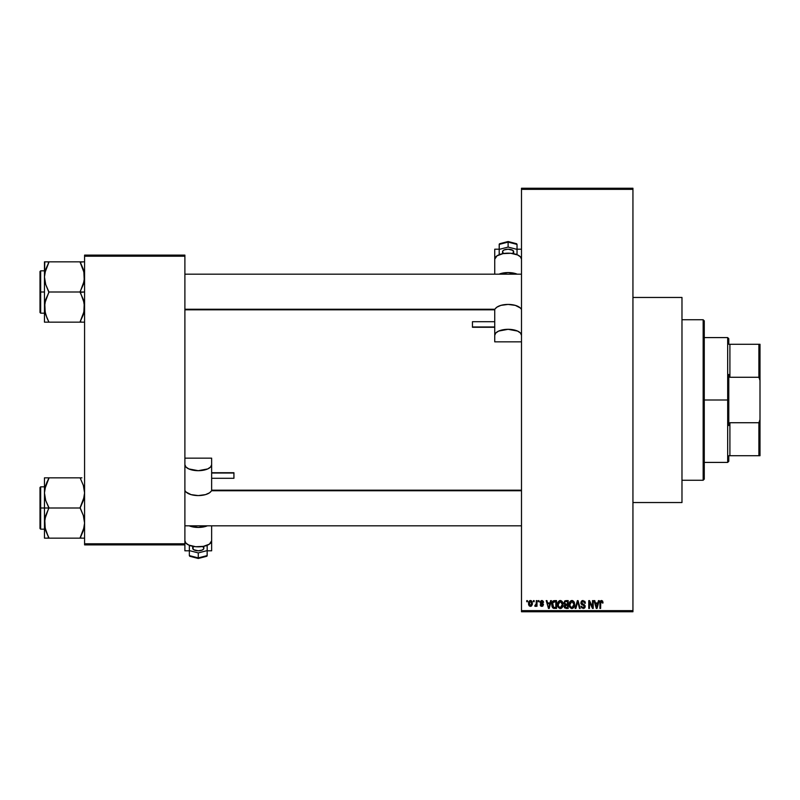 <?xml version="1.0" encoding="UTF-8"?>
<svg xmlns="http://www.w3.org/2000/svg" width="800" height="800" viewBox="0 0 800 800"><rect width="100%" height="100%" fill="white"/><g stroke="black" fill="none" stroke-linecap="round" stroke-linejoin="round"><path stroke-width="1.2" d="M632.94 502.54L681.98 502.54L681.98 297.46L632.94 297.46L681.98 297.46L681.98 502.54L632.94 502.54M521.49 189.35L521.49 610.65L632.94 610.65L632.94 189.35L521.49 189.35L521.49 188.24L632.94 188.24L632.94 189.35L632.94 188.24L521.49 188.24L521.49 611.76L632.94 611.76L632.94 189.35L521.49 189.35M533.44 601.73L533.44 600.62L534.15 600.62L534.15 601.73L533.44 601.73L534.15 601.73L534.15 600.62L533.44 600.62L534.15 600.62L534.15 601.73L533.44 601.73L533.44 600.62L533.44 601.73M536.22 605.55L535.43 606.39L534.76 606.09L536.15 604.72L536.28 600.62L536.99 600.62L536.99 606.29L536.28 606.29L536.28 605.39L535.61 606.37L534.76 606.09L536.04 605L536.28 603.56L534.76 606.09L535.43 606.39L536.28 605.39L536.28 606.29L536.99 606.29L536.99 600.62L536.28 600.62L536.99 600.62L536.99 606.29L536.28 606.29M538.31 601.73L538.31 600.62L539.01 600.62L539.01 601.73L538.31 601.73L539.01 601.73L539.01 600.62L538.31 600.62L539.01 600.62L539.01 601.73L538.31 601.73L538.31 600.62L538.31 601.73M540.13 602.35L541.15 600.64L543.19 601.19L543.57 602.34L541.9 601.33L540.85 602.03L543.35 604.12L542.79 606.16L540.5 605.7L540.23 604.77L542.01 605.58L542.75 604.76L540.54 603.56L540.13 602.35L542.76 604.89L541.85 605.58L540.23 604.77L541.87 606.39L543.47 604.78L540.84 602.21L541.79 601.33L543.57 602.34L541.84 600.52L540.13 602.35M550.63 600.62L550.02 602.95L550.63 600.62L551.38 600.62L549.22 608.42L548.47 608.42L546.21 600.62L546.95 600.62L547.57 602.95L550.02 602.95L547.57 602.95L546.95 600.62L546.21 600.62L548.47 608.42L549.22 608.42L551.38 600.62L550.63 600.62L551.38 600.62L549.22 608.42L548.47 608.42L546.21 600.62L546.95 600.62M560.29 600.52L561.95 601.25L562.87 603.03L562.3 607.38L559.95 608.5L557.83 606.41L557.92 602.36L560.29 600.52L558.26 601.71L557.56 604.51C557.43 606.68 558.35 608.01 560.29 608.52C562.27 608 563.18 606.63 563.03 604.42L562.33 601.74L560.29 600.52L562.33 601.74M571.94 600.52L573.6 601.25L574.52 603.03L573.95 607.38L571.6 608.5L569.48 606.41L569.58 602.36L571.94 600.52L569.91 601.71L569.21 604.51C569.09 606.68 570 608.01 571.94 608.52C573.92 608 574.83 606.63 574.68 604.42L573.98 601.74L571.94 600.52M602.63 601.07L601.52 600.52L602.63 601.07L603.05 602.95L602.34 603.05L601.73 601.47L600.76 601.9L600.62 608.42L599.91 608.42L600.16 601.42L601.52 600.52L599.91 603.13L599.91 608.42L600.62 608.42L600.72 602.02L601.48 601.43L602.34 603.05L603.05 602.95L602.63 601.07L601.68 600.52M598.46 600.62L597.84 602.95L598.46 600.62L599.2 600.62L597.04 608.42L596.3 608.42L594.03 600.62L594.78 600.62L595.39 602.95L597.84 602.95L595.39 602.95L594.78 600.62L594.03 600.62L596.3 608.42L597.04 608.42L599.2 600.62L598.46 600.62L599.2 600.62L597.04 608.42L596.3 608.42L594.03 600.62L594.78 600.62M592.51 600.62L592.51 606.86L592.51 600.62L593.22 600.62L593.22 608.42L592.47 608.42L589.47 602.17L589.47 608.42L588.76 608.42L588.76 600.62L589.53 600.62L592.51 606.86L589.53 600.62L588.76 600.62L588.76 608.42L589.47 608.42L589.47 602.17L592.47 608.42L593.22 608.42L593.22 600.62L592.51 600.62L593.22 600.62L593.22 608.42L592.47 608.42M580.86 602.78L582.2 600.66L584.82 601.3L585.42 603.15L584.71 603.25L583.18 601.44L581.98 601.77L581.57 602.77L585.1 605.62L584.38 608.19L581.62 607.85L581.06 606.19L583.31 607.61L584.5 606.15L581.47 604.32L580.86 602.78L581.94 604.64L584.29 605.56L584.51 606.36L583.18 607.61L581.06 606.19L583.2 608.52L585.22 606.39L581.57 602.77L583.01 601.43L585.42 603.15L583.07 600.52L580.86 602.78M577.46 602.76L575.9 608.42L575.15 608.42L577.38 600.62L578.07 600.62L580.18 608.42L579.44 608.42L577.77 601.53L575.9 608.42L575.15 608.42L575.9 608.42L577.77 601.53L579.44 608.42L580.18 608.42L578.07 600.62L577.38 600.62L578.07 600.62L580.18 608.42L579.44 608.42L577.91 602.15M566 600.62L563.84 602.91L564.9 600.81L568.2 600.62L568.2 608.42L564.57 607.9L564.05 606.23L564.81 604.82L563.84 602.91L564.81 604.82L564.04 606.46L565.99 608.42L568.2 608.42L568.2 600.62L566 600.62L568.2 600.62L568.2 608.42L565.99 608.42M554.46 600.62L554.47 600.62C552.49 601.03 551.6 602.34 551.78 604.56L552.89 601.12L556.54 600.62L556.54 608.42L552.97 608.02L551.78 604.56L553.43 608.28L556.54 608.42L556.54 600.62L554.47 600.62L556.54 600.62L556.54 608.42M528.48 603.51L529.65 600.71L531.17 600.68L532.15 601.76L532.35 604.44L531.39 606.12L529.16 605.8L528.48 603.51L530.45 606.39L532.43 603.46L530.45 600.52L528.48 603.51L529.52 606.11M526.75 601.73L526.75 600.62L527.46 600.62L527.46 601.73L526.75 601.73L527.46 601.73L527.46 600.62L526.75 600.62L527.46 600.62L527.46 601.73L526.75 601.73L526.75 600.62L526.75 601.73M84.58 255.11L184.89 255.11L184.89 256.22L84.58 256.22L84.58 543.78L184.89 543.78L184.89 255.11L84.58 255.11L84.58 256.22L84.58 255.11M84.58 544.89L184.89 544.89L184.89 256.22L84.58 256.22L84.58 544.89L84.58 543.78L184.89 543.78L184.89 550.8L184.89 544.89L84.58 544.89M521.49 611.76L521.49 610.65L632.94 610.65L632.94 611.76L521.49 611.76M603.05 602.95L602.33 602.8M602.34 603.05L601.48 601.43L600.62 603.06M601.61 601.44L600.72 602.02M600.62 608.42L599.91 608.42L599.91 603.13M599.91 602.91L600.16 601.42M600.38 601.04L600.88 600.65M596.94 606.13L597.6 603.86L596.94 606.13M596.33 606.4L595.63 603.86L597.6 603.86L595.63 603.86L596.43 606.8M589.47 608.42L588.76 608.42L588.76 600.62L589.53 600.62M585.42 603.15L584.59 602.57M582.32 601.55L581.67 602.22M581.67 602.23L581.57 602.77M582.14 603.8L583.1 604.17M584.41 604.7L585.1 607.2M585.09 607.23L584.54 608.06M581.06 606.19L581.87 606.67M584.5 606.54L584.29 605.56L582.7 604.91M584.51 606.36L584.29 605.56L581.94 604.64M584.29 605.56L582.79 604.94M581.11 603.87L580.92 603.35M581.2 601.5L582.14 600.68M581.8 600.86L582.62 600.55M577.38 600.62L575.15 608.42L577.38 600.62M574.28 602.3L574.52 603.03M574.65 605.14L574.57 605.76M569.79 607.12L569.28 605.53M570.09 601.46L569.22 604.14M570.78 600.83L571.62 600.54M572.27 600.54L572.85 600.7M569.58 602.36L569.36 603.06M571.79 607.6L572.93 607.3M570.67 607.03L571.65 607.59M570.28 606.43L571.94 607.61L570.22 606.3L569.92 604.54L570.22 606.3L569.92 604.54L571.95 601.43L570.31 602.52L569.92 604.54L570.15 602.89M571.82 601.44L572.89 601.73L571.95 601.43L573.97 604.4L573.6 606.48L573.97 604.4L572.07 607.6M573.95 603.9L573.09 601.88M573.75 602.9L573.26 602.06M564.04 606.46L564.71 604.9M564.55 602.9L564.7 602.15L564.55 602.9L566.09 604.27L564.55 602.9L565.25 601.63L564.55 602.9L564.96 603.98L567.49 604.27L566.09 604.27M564.84 606.88L566.25 607.51L564.76 606.16L564.97 607.13M564.78 605.99L566.25 607.51L567.49 607.51L565.83 607.5M566.16 605.18L564.75 606.33L565.41 605.25L567.49 605.18L567.49 607.51L567.49 605.18L564.89 605.67M564.75 606.33L565.41 605.25L564.77 606.61M565.43 601.58L567.49 601.53L567.49 604.27L567.49 601.53L565.25 601.63M562.63 602.3L562.87 603.03M562.96 603.48L563.02 604.07M563 605.13L562.92 605.76M562.78 606.35L562.31 607.37M562.09 607.65L561.58 608.12M557.62 605.53L558.09 607.04M557.58 605.19L557.56 604.51M557.71 603.06L557.92 602.36M557.73 602.95L557.93 602.36M559.11 600.84L559.97 600.54M560.62 600.54L561.19 600.7M557.89 606.6L558.13 607.12L557.89 606.6M560.63 608.5L561.22 608.33M560.14 607.6L561.28 607.3M559.02 607.03L560 607.59M558.62 606.43L560.28 607.61L558.57 606.3L558.27 604.54L558.57 606.3L558.27 604.54L560.3 601.43L558.66 602.52L558.27 604.54L558.5 602.89M560.17 601.44L561.24 601.73L560.3 601.43L562.32 604.4L561.95 606.48L562.32 604.4L560.42 607.6M562.3 603.9L561.43 601.88M554.56 608.42L553.99 608.39M553.31 608.22L552.59 607.64M552.31 607.2L551.8 605.11M552.08 606.66L551.9 605.96M551.8 603.95L552.08 602.46M552.32 601.88L552.65 601.36M552.89 601.11L553.47 600.78M553.22 601.94L552.77 602.67L555.83 601.53L555.83 607.51L553.57 607.35L552.67 602.99M553.99 601.58L553.35 601.83M552.68 606.13L553.57 607.35L555.83 607.51L555.83 601.53L554.41 601.53M553 606.83L554.58 607.51M553.03 602.16L552.5 604.96M549.12 606.13L549.78 603.86L549.12 606.13M548.79 607.61L548.39 606.01L548.86 607.24M548.39 606.01L548.61 606.8M547.81 603.86L549.78 603.86L547.81 603.86M542.36 600.58L541.84 600.52M543.55 602.17L542.78 602.02M542.22 601.4L542.87 602.44L541.79 601.33L541.11 601.55M541.79 601.33L540.84 602.21L542.04 603.15M542.95 603.58L543.35 604.13M541.24 606.29L540.73 605.99M540.23 604.77L541.02 605.03M541.02 605.02L541.85 605.58L542.76 604.89L541.73 604.1M540.94 604.67L541.85 605.58L542.59 604.47M542.75 605.05L542.54 604.42M540.14 602.17L540.23 601.66M535.43 606.39L536.28 605.39L535.43 606.39L534.76 606.09M535.57 605.37L536.15 604.72L534.96 605.28L536.21 604.43M536.28 600.62L536.28 603.56M530.7 600.53L531.42 600.83M528.55 602.51L528.93 601.41M529.66 600.7L530.33 600.52M528.56 604.49L528.71 605.02M529.81 601.57L529.54 605.04M529.42 604.81L530.47 605.58L531.72 603.46L530.47 605.58L531.22 605.23L531.54 602.24M530.3 605.57L529.19 603.46L530.26 601.34L531.71 603.11M531.67 602.77L530.61 601.34M596.51 607.13L596.85 606.5M552.77 602.67L552.5 604.09M552.57 605.66L552.74 606.31M529.2 603.12L529.2 603.8M531.31 601.81L530.77 601.39M703.16 319.75L704.27 320.87L704.27 479.13L703.16 480.25L681.98 480.25L703.16 480.25L703.16 319.75L681.98 319.75L703.16 319.75L703.16 480.25L704.27 479.13L704.27 320.87L703.16 319.75M45.22 528.99L44.78 519.27L48.92 507.64L45.71 500.52L44.46 492.92L44.46 508L48.92 508L45.71 500.52L44.46 492.92L45.69 485.38L48.92 477.85L80.12 477.85L83.33 485.33L84.58 492.92L83.35 500.47L80.12 508L48.92 508L80.12 508L83.33 515.48L84.58 523.08L83.35 530.62L80.12 538.15L48.92 538.15L45.71 530.67L44.46 523.08L45.69 515.53L48.92 508L44.46 508L44.46 538.15L84.26 538.15M40.67 508L40.67 486.82L40.67 508L44.46 508L40.67 508L40.67 529.18L40 528.51L40 487.49L40.67 529.18L40.67 508L40 508L40 487.49L40.67 486.82L40.67 508M81.92 538.15L80.12 537.79L84.26 526.91L83.35 530.62L80.12 537.79L83.34 530.65L84.58 523.08L83.33 515.48L80.12 507.64L84.26 496.73L84.58 492.92L83.33 485.33L84.25 489.06M44.63 525.83L44.78 526.91L44.63 525.83M83.82 487.01L83.34 485.35M48.92 478.21L44.78 489.09L48.92 477.85L44.46 477.85L44.46 538.15L45.7 538.15L44.46 538.15M81.92 477.85L47.12 477.85M40 508L40 528.51L40 508M48.09 536.27L44.79 526.94M45.69 530.62L48.92 537.79L47.12 538.15L48.92 538.15M45.7 538.15L47.12 538.15M44.78 477.85L45.7 477.85L44.46 477.85L44.46 492.92L45.21 487.05M45.24 486.93L47.12 481.72L44.79 489.06M83.83 528.95L84.25 526.94M80.12 477.85L80.95 479.73M83.8 486.93L83.35 485.38L83.8 486.93M521.49 490.74L211.52 490.74L521.49 490.74M184.89 309.26L494.86 309.26L184.89 309.26M728.79 344.27L728.79 338.7L728.79 344.27L729.91 344.27L728.79 344.27M729.91 377.27L729.91 344.27L729.91 377.27L758.89 377.27L760 380.41L760 419.59L758.89 422.73L729.91 422.73L728.79 425.54L728.79 374.46L729.91 377.27L758.89 377.27L758.89 344.27L729.91 344.27L758.89 344.27L758.89 377.27L760 380.41L760 455.73L760 419.59L758.89 422.73L729.91 422.73L728.79 425.54L728.79 400L727.68 400L728.79 400L728.79 374.46L729.91 377.27M704.27 337.59L727.68 337.59L727.68 400L727.68 337.59L728.79 338.7M704.27 400L727.68 400L704.27 400M728.79 455.73L728.79 461.3L728.79 455.73L729.91 455.73L729.91 422.73L729.91 455.73L760 455.73L758.89 455.73L758.89 422.73L758.89 455.73L728.79 455.73M704.27 462.41L727.68 462.41L727.68 400L727.68 462.41L728.79 461.3M760 344.27L758.89 344.27L760 344.27L760 380.41L760 344.27M83.81 270.98L84.26 280.73L80.12 292L84.58 292L80.12 292.36L83.33 299.48L84.58 307.08L83.35 314.62L80.12 321.79L84.26 310.91L80.12 322.15L48.92 322.15L45.71 314.67L44.46 307.08L45.69 299.53L48.92 292.36L45.71 284.52L44.46 276.92L45.69 269.38L48.92 262.21L44.78 273.09L48.92 261.85L44.46 261.85L45.7 261.85L44.46 261.85L44.46 292L40.67 292L40.67 313.18L40.67 292L40 292L40 312.51L40 271.49L40.67 270.82L40.67 313.18L40 312.51L40 292L44.46 292L44.46 322.15L84.26 322.15M44.63 309.83L44.78 310.91L44.63 309.83M45.22 312.99L44.78 303.27L48.92 292L80.12 292L48.92 292L45.71 284.52L44.46 276.92L44.46 322.15L47.12 322.15M47 318.02L44.79 310.94M84.58 261.85L48.92 261.85L80.12 261.85L83.33 269.33L84.58 276.92L83.35 284.47L80.12 291.64L84.25 303.22L83.83 312.95M40.67 292L40.67 270.82L40.67 292M40 292L40 271.49L40 292M44.78 261.85L44.46 276.92L45.21 271.05M47.12 261.85L48.92 262.21L44.79 273.06M48.09 320.27L45.7 314.65M45.24 313.07L45.69 314.62L45.24 313.07M48.92 322.15L47.12 318.28M83.34 261.85L80.12 262.21L84.25 273.06M80.12 261.85L81.92 261.85M80.95 263.73L83.35 269.38M81.92 322.15L80.12 321.79L84.25 310.94M44.63 490.17L44.78 489.12L44.63 490.17M80.12 537.79L83.34 530.65M83.81 529.02L83.35 530.62M80.12 321.79L83.8 313.07M48.92 262.21L45.7 269.35M44.63 274.17L44.78 273.12L44.63 274.17M45.23 270.98L45.69 269.38M45.7 322.15L44.78 322.15L45.7 322.15M512.12 253.44A5.57 2.5 180 0 0 513.68 251.7L513.68 253.71L513.68 251.7A5.57 2.5 180 0 0 508.11 249.2A5.57 2.5 180 0 0 502.54 251.7L502.54 253.71L502.54 251.7A5.57 2.5 180 0 0 504.11 253.44M472.45 326.97L494.74 326.97L472.45 327.27L472.45 321.72L472.45 326.97M521.49 259.18L520.47 256.88L517.57 254.93L510.72 253.28L502.99 253.63L496.99 255.84L494.74 259.18L494.74 274.17L494.74 259.18A13.37 6.01 180 0 1 508.11 253.17A13.37 6.01 180 0 1 521.49 259.18M499.02 274.17A13.37 6.01 0 0 1 517.21 274.17L508.11 272.56L499.02 274.17M494.74 309.64L494.74 341.84L494.74 327.27L494.74 341.84L521.49 341.84L494.74 341.84L494.74 335.33A13.37 6.01 0 0 1 508.11 329.31A13.37 6.01 0 0 1 521.49 335.33L520.47 333.03L517.57 331.08L508.11 329.31L498.65 331.08L495.75 333.03L494.74 335.33L494.74 309.64M494.74 321.7L494.74 309.83L494.74 321.7L472.45 321.71M494.74 249.2L494.74 264.69L494.74 249.2L499.2 249.2L494.74 249.2M520.27 307.93L515.33 305.38L508.11 304.42L500.89 305.38L496.87 307.18L495.04 308.97L495.95 307.93A13.37 6.01 180 0 1 508.11 304.42A13.37 6.01 180 0 1 520.27 307.93L521.19 308.98L520.27 307.93M521.49 309.64L521.19 308.98L521.49 309.64M517.03 249.2L521.49 249.2L517.03 249.2M516.7 243.79L517.03 244.41L508.11 241.76L499.28 244.05L499.2 249.39L508.11 247.08L499.2 249.39L499.2 244.41L508.11 242.1L508.11 247.08L508.11 242.1L517.03 244.41L517.03 249.39L508.11 247.08L517.03 249.39L517.03 244.41L516.34 243.67M517.03 254.02L517.03 249.39L517.03 254.02L515.93 254.3L517.03 254.02M499.2 254.02L500.29 254.3L499.2 254.02L499.2 249.39L499.2 254.02M513.58 252.19L512.75 250.31L508.11 249.2L504.17 249.93L502.96 250.74L502.65 252.19M499.52 243.79L500.31 243.7M194.26 546.56A5.57 2.5 0 0 0 192.69 548.3L192.69 546.29L192.69 548.3A5.57 2.5 0 0 0 198.27 550.8A5.57 2.5 0 0 0 203.84 548.3L203.84 546.29L203.84 548.3A5.57 2.5 0 0 0 202.27 546.56M233.93 473.03L211.64 473.03L233.93 472.73L233.93 478.28L233.93 473.03M184.89 540.82L185.91 543.12L188.81 545.07L195.66 546.72L203.38 546.37L209.39 544.16L211.64 540.82L211.64 525.83L211.64 540.82A13.37 6.01 0 0 1 198.27 546.83A13.37 6.01 0 0 1 184.89 540.82M207.36 525.83A13.37 6.01 180 0 1 189.17 525.83L198.27 527.44L207.36 525.83M211.64 490.36L211.64 458.16L211.64 472.73L211.64 458.16L184.89 458.16L211.64 458.16L211.64 464.67A13.37 6.01 180 0 1 198.27 470.69A13.37 6.01 180 0 1 184.89 464.67L185.91 466.97L188.81 468.92L198.27 470.69L207.72 468.92L210.62 466.97L211.64 464.67L211.64 490.36M211.64 478.3L211.64 490.17L211.64 478.3L233.93 478.29M211.64 550.8L211.64 535.31L211.64 550.8L207.18 550.8L211.64 550.8M186.11 492.07L191.04 494.62L198.27 495.58L205.49 494.62L209.51 492.82L211.34 491.03L210.42 492.07A13.37 6.01 0 0 1 198.27 495.58A13.37 6.01 0 0 1 186.11 492.07L185.19 491.02L186.11 492.07M184.89 490.36L185.19 491.02L184.89 490.36M189.35 550.8L184.89 550.8L189.35 550.8M189.68 556.21L189.35 555.59L198.27 558.24L207.1 555.95L207.18 550.61L198.27 552.92L207.18 550.61L207.18 555.59L198.27 557.9L198.27 552.92L198.27 557.9L189.35 555.59L189.35 550.61L198.27 552.92L189.35 550.61L189.35 555.59L190.04 556.33M189.35 545.98L189.35 550.61L189.35 545.98L190.45 545.7L189.35 545.98M207.18 545.98L206.08 545.7L207.18 545.98L207.18 550.61L207.18 545.98M192.8 547.81L193.63 549.69L198.27 550.8L202.21 550.07L203.73 548.79L203.73 547.81M206.86 556.21L206.07 556.3M44.46 486.82L40.67 486.82M44.46 529.18L40.67 529.18M184.89 525.83L521.49 525.83M211.64 490.17L521.49 490.17M521.49 274.17L184.89 274.17M494.74 309.83L184.89 309.83M44.46 313.18L40.67 313.18M44.46 270.82L40.67 270.82M494.74 327.27L472.45 327.27M516.47 243.69L508.11 241.52L499.75 243.69M211.64 472.73L233.93 472.73M189.9 556.31L198.27 558.48L206.63 556.31"/></g></svg>
